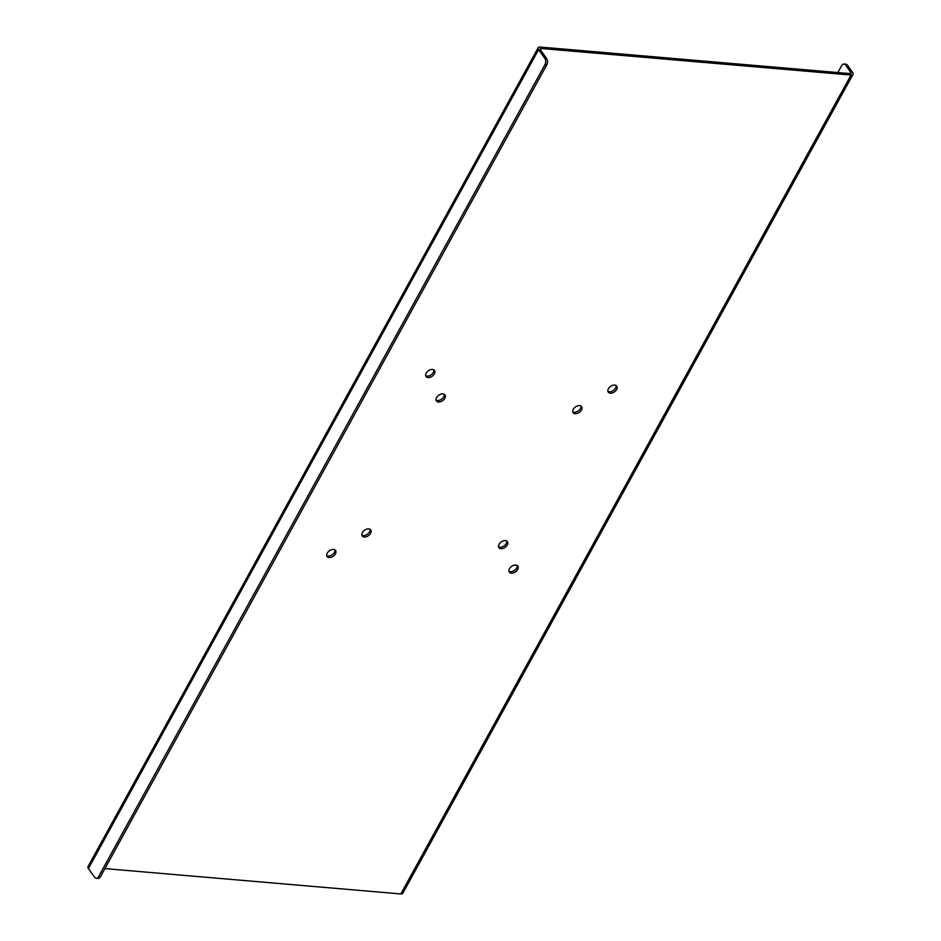 <?xml version="1.0" encoding="UTF-8"?>
<svg xmlns="http://www.w3.org/2000/svg" width="941" height="941" viewBox="0 0 941 941"><rect width="100%" height="100%" fill="white"/><g stroke="black" fill="none" stroke-linecap="round" stroke-linejoin="round"><path stroke-width="1.41" d="M442.917 393.903A5.211 3.341 -35.4 0 1 444.94 394.938A5.211 3.341 -35.4 0 1 443.87 399.572A5.211 3.341 -35.4 0 1 438.471 402.007A5.211 3.341 -35.4 0 1 436.448 400.984A5.211 3.341 -35.4 0 1 437.506 396.337A5.211 3.341 -35.4 0 1 442.917 393.903M444.27 394.314A5.211 3.341 -35.4 0 1 442.352 398.608A5.211 3.341 -35.4 0 1 437.436 400.56A5.211 3.341 -35.4 0 1 436.083 400.148M432.507 369.46A5.211 3.341 -35.4 0 1 434.53 370.483A5.211 3.341 -35.4 0 1 433.46 375.13A5.211 3.341 -35.4 0 1 428.061 377.553A5.211 3.341 -35.4 0 1 426.038 376.529A5.211 3.341 -35.4 0 1 427.096 371.883A5.211 3.341 -35.4 0 1 432.507 369.46M433.86 369.872A5.211 3.341 -35.4 0 1 431.943 374.165A5.211 3.341 -35.4 0 1 427.026 376.106A5.211 3.341 -35.4 0 1 425.673 375.694M368.707 528.889A5.211 3.341 -35.4 0 1 370.73 529.912A5.211 3.341 -35.4 0 1 369.672 534.559A5.211 3.341 -35.4 0 1 364.261 536.993A5.211 3.341 -35.4 0 1 362.238 535.958A5.211 3.341 -35.4 0 1 363.308 531.324A5.211 3.341 -35.4 0 1 368.707 528.889M370.06 529.301A5.211 3.341 -35.4 0 1 368.143 533.594A5.211 3.341 -35.4 0 1 363.226 535.535A5.211 3.341 -35.4 0 1 361.873 535.123M333.561 549.438A5.211 3.341 -35.4 0 1 335.584 550.461A5.211 3.341 -35.4 0 1 334.514 555.108A5.211 3.341 -35.4 0 1 329.115 557.531A5.211 3.341 -35.4 0 1 327.092 556.507A5.211 3.341 -35.4 0 1 328.15 551.873A5.211 3.341 -35.4 0 1 333.561 549.438M334.914 549.85A5.211 3.341 -35.4 0 1 332.996 554.143A5.211 3.341 -35.4 0 1 328.08 556.084A5.211 3.341 -35.4 0 1 326.727 555.672M505.388 540.605A5.211 3.341 -35.4 0 1 507.411 541.628A5.211 3.341 -35.4 0 1 506.34 546.274A5.211 3.341 -35.4 0 1 500.93 548.697A5.211 3.341 -35.4 0 1 498.918 547.674A5.211 3.341 -35.4 0 1 499.977 543.028A5.211 3.341 -35.4 0 1 505.388 540.605M506.74 541.016A5.211 3.341 -35.4 0 1 504.823 545.31A5.211 3.341 -35.4 0 1 499.906 547.25A5.211 3.341 -35.4 0 1 498.554 546.839M515.797 565.047A5.211 3.341 -35.4 0 1 517.821 566.082A5.211 3.341 -35.4 0 1 516.75 570.716A5.211 3.341 -35.4 0 1 511.351 573.151A5.211 3.341 -35.4 0 1 509.328 572.128A5.211 3.341 -35.4 0 1 510.387 567.482A5.211 3.341 -35.4 0 1 515.797 565.047M517.15 565.459A5.211 3.341 -35.4 0 1 515.233 569.752A5.211 3.341 -35.4 0 1 510.316 571.705A5.211 3.341 -35.4 0 1 508.963 571.293M614.744 385.069A5.211 3.341 -35.4 0 1 616.767 386.092A5.211 3.341 -35.4 0 1 615.696 390.738A5.211 3.341 -35.4 0 1 610.286 393.173A5.211 3.341 -35.4 0 1 608.274 392.138A5.211 3.341 -35.4 0 1 609.333 387.504A5.211 3.341 -35.4 0 1 614.744 385.069M616.096 385.481A5.211 3.341 -35.4 0 1 614.179 389.774A5.211 3.341 -35.4 0 1 609.262 391.715A5.211 3.341 -35.4 0 1 607.91 391.303M579.597 405.618A5.211 3.341 -35.4 0 1 581.62 406.641A5.211 3.341 -35.4 0 1 580.55 411.288A5.211 3.341 -35.4 0 1 575.139 413.711A5.211 3.341 -35.4 0 1 573.128 412.687A5.211 3.341 -35.4 0 1 574.186 408.053A5.211 3.341 -35.4 0 1 579.597 405.618M580.95 406.03A5.211 3.341 -35.4 0 1 579.033 410.323A5.211 3.341 -35.4 0 1 574.116 412.264A5.211 3.341 -35.4 0 1 572.763 411.852M546.615 58.495L540.428 49.791A2.317 1.07 -151.2 0 1 540.216 48.838A2.317 1.07 -151.2 0 1 541.216 48.497L851.017 75.045A4.634 2.141 28.8 0 0 853.005 74.374A4.634 2.141 28.8 0 0 852.593 72.457L847.429 65.211L845.618 65.047L850.77 72.304A2.317 1.07 28.8 0 1 850.982 73.257A2.317 1.07 28.8 0 1 849.982 73.598L540.181 47.05A4.634 2.141 -151.2 0 0 538.193 47.72A4.634 2.141 -151.2 0 0 538.605 49.638L544.792 58.33L546.615 58.495A4.634 2.847 94.9 0 1 546.697 64.988L100.464 876.694A4.634 2.847 94.9 0 1 98.005 878.412L96.182 878.259A4.634 2.847 -85.1 0 0 98.64 876.542L100.464 876.694M837.831 72.551L841.572 65.752A4.634 2.847 -85.1 0 1 844.03 64.035A4.634 2.847 -85.1 0 1 845.618 65.047M853.005 74.374L402.807 893.28A4.634 2.141 -151.2 0 1 400.819 893.95L104.922 868.602M538.193 47.72L87.995 866.626A4.634 2.141 28.8 0 0 88.407 868.543L94.594 877.247A4.634 2.847 -85.1 0 0 96.182 878.259M546.697 64.988L544.886 64.835L98.64 876.542M544.886 64.835A4.634 2.847 -85.1 0 0 544.792 58.33M844.03 64.035L845.853 64.188A4.634 2.847 94.9 0 1 847.429 65.211M538.605 49.638L88.407 868.543M850.064 73.598L850.77 72.304M540.475 49.861L541.216 48.497M851.017 75.045L400.819 893.95"/></g></svg>
